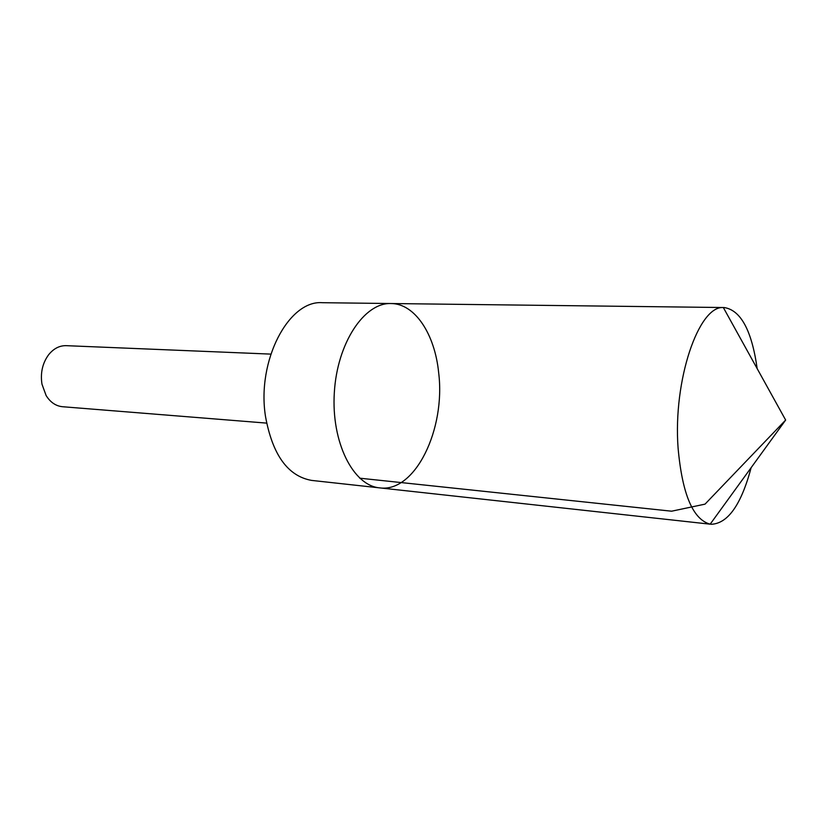 <?xml version="1.0" encoding="UTF-8"?>
<svg xmlns="http://www.w3.org/2000/svg" width="827" height="827" viewBox="0 0 827 827"><rect width="100%" height="100%" fill="white"/><g stroke="black" fill="none" stroke-linecap="round" stroke-linejoin="round"><path stroke-width="1.24" d="M379.717 487.878L311.603 480.404C287.858 476.166 272.486 454.85 265.498 416.446C256.577 360.613 288.83 299.829 322.416 302.703L390.923 303.53C364.325 302.506 337.178 342.926 334.325 392.608C331.141 442.269 353.191 485.676 379.717 487.878C415.299 492.84 445.753 429.027 438.661 372.719C434.888 334.263 415.009 303.509 390.923 303.53C364.325 302.506 337.178 342.926 334.325 392.608C331.141 442.269 353.191 485.676 379.717 487.878L710.176 524.173C692.923 519.49 682.234 494.122 678.088 448.069C672.961 380.358 698.67 305.514 723.346 307.551L724.214 307.541C740.816 310.177 751.795 330.531 757.17 368.615M751.143 467.658C741.199 504.811 727.832 523.687 711.034 524.297M266.604 423.114L62.47 406.719C55.802 406.036 50.344 402.304 46.116 395.533L41.96 384.142C40.275 372.977 42.487 363.187 48.597 354.783C53.61 348.57 59.472 345.531 66.181 345.665L270.801 354.111M359.704 478.182L671.607 511.2L705.028 504.139L785.65 420.054L723.346 307.551M390.923 303.53L724.214 307.541M785.65 420.054L710.176 524.173"/></g></svg>
